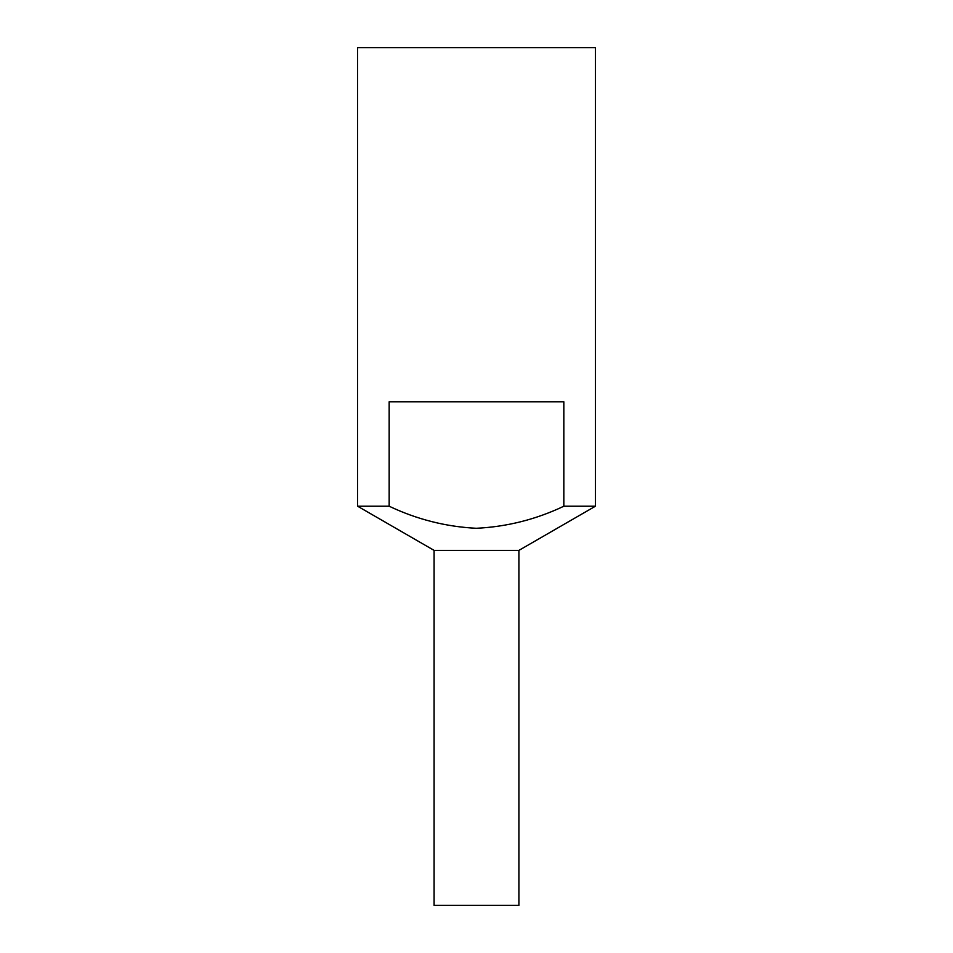 <?xml version="1.0" encoding="UTF-8"?>
<svg xmlns="http://www.w3.org/2000/svg" width="953" height="953" viewBox="0 0 953 953"><rect width="100%" height="100%" fill="white"/><g stroke="black" fill="none" stroke-linecap="round" stroke-linejoin="round"><path stroke-width="1.43" d="M563.831 506.222L595.387 506.222L595.387 47.65L357.613 47.65L357.613 506.222L389.169 506.222L389.169 401.773L563.831 401.773L563.831 506.222C536.027 519.445 506.841 526.806 476.286 528.284C445.956 526.747 416.914 519.397 389.169 506.222M518.909 550.381L518.909 905.35L434.091 905.35L434.091 550.381L518.909 550.381L595.387 506.222M434.091 550.381L357.613 506.222"/></g></svg>
